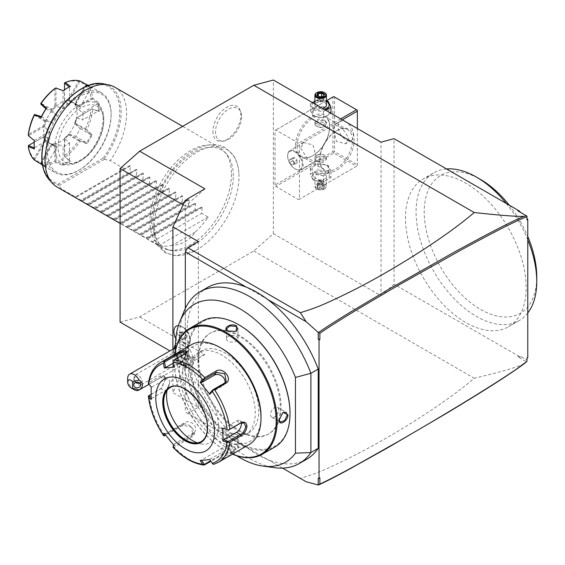 <?xml version="1.0" encoding="UTF-8"?>
<svg xmlns="http://www.w3.org/2000/svg" width="565" height="565" viewBox="0 0 565 565"><rect width="100%" height="100%" fill="white"/><g stroke="black" fill="none" stroke-linecap="round" stroke-linejoin="round"><path stroke-width="0.42" stroke-dasharray="2.83 2.12" d="M120.091 322.135L139.654 316.887L253.812 250.98L273.382 233.628L273.382 80.032M238.967 176.697A59.728 34.486 120 0 0 238.946 175.065A59.728 34.486 120 0 0 196.02 152.734A59.728 34.486 120 0 0 154.499 225.463A59.728 34.486 120 0 0 195.306 250.641A59.728 34.486 120 0 0 238.967 176.697M212.913 131.398A19.782 11.42 120 0 0 221.911 141.292A19.782 11.42 120 0 0 240.888 115.246A19.782 11.42 120 0 0 239.97 110.02A19.782 11.42 120 0 0 224.369 108.904A19.782 11.42 120 0 0 212.913 131.398M273.382 233.628L381.015 295.77L381.015 142.168M275.014 185.073L275.014 130.466L275.826 129.999L298.659 143.178L299.471 144.591L299.471 199.198L298.659 199.671L275.826 186.485L275.014 185.073L332.905 151.653L332.905 97.046L275.014 130.466M381.015 295.77L394.059 284.202L394.059 138.672M520.761 212.489L526.968 216.162M526.968 361.409L526.968 359.997L521.417 356.79L519.178 356.437L394.059 284.202M526.968 359.997L526.968 357.659L527.781 357.786M526.968 218.683L526.968 216.353M423.143 277.5A85.329 49.268 -120 0 0 508.479 326.768A85.329 49.268 -120 0 0 508.479 228.232A85.329 49.268 -120 0 0 423.143 178.964A85.329 49.268 -120 0 0 423.143 277.5M521.417 213.146L517.808 210.787M319.861 477.835L318.229 478.174M282.549 468.117L267.732 459.564A99.172 57.256 -120 0 0 306.654 459.26M267.732 299.507L246.411 287.19M207.489 287.493A99.172 57.256 -120 0 0 190.433 360.096A99.172 57.256 -120 0 0 246.411 447.254L185.32 411.984L187.764 413.396L198.364 407.273L172.911 392.583L185.32 365.852L186.259 366.388L186.951 364.905L204.89 354.552L139.654 316.887M267.732 459.564A99.172 57.256 60 0 1 246.411 447.254L267.732 459.564M184.225 310.905A99.172 57.256 -120 0 0 200.151 406.242A99.172 57.256 -120 0 0 274.752 467.7M175.56 349.897A91.177 52.644 -120 0 0 236.65 455.708M198.774 359.495A58.23 33.617 -120 0 0 224.192 418.093A58.23 33.617 -120 0 0 269.067 433.694A58.23 33.617 -120 0 0 281.123 407.04A58.23 33.617 -120 0 0 255.705 348.436A58.23 33.617 -120 0 0 210.837 332.834A58.23 33.617 -120 0 0 198.774 359.495M197.962 359.962A58.23 33.617 -120 0 0 223.38 418.566A58.23 33.617 -120 0 0 268.248 434.167A58.23 33.617 -120 0 0 280.311 407.506A58.23 33.617 -120 0 0 254.893 348.909A58.23 33.617 -120 0 0 210.018 333.308A58.23 33.617 -120 0 0 197.962 359.962M239.136 324.988A71.953 41.542 -120 0 0 188.251 354.361A71.953 41.542 -120 0 0 239.136 442.487A71.953 41.542 -120 0 0 290.014 413.114M202.319 321.104A72.645 41.944 -120 0 0 187.276 354.361A72.645 41.944 -120 0 0 218.987 427.472A72.645 41.944 -120 0 0 274.971 446.936M232.49 454.147A72.645 41.944 60 0 1 225.76 450.771A72.645 41.944 60 0 1 174.394 361.798A72.645 41.944 60 0 1 174.832 354.283M185.235 355.54C185.701 348.902 176.386 354.283 176.428 360.618L181.4 363.069L185.235 355.54L184.141 353.33L179.762 354.912L177.085 360.618L178.371 363.316L181.697 362.864L185.235 355.915M236.608 444.514L228.161 444.069L227.801 449.599C233.274 452.805 242.583 447.423 236.608 444.514L228.486 443.913L226.438 446.569L228.126 449.034L234.411 449.563L237.971 446.569L236.283 444.323M232.575 454.098A71.953 41.542 60 0 1 225.273 450.489A71.953 41.542 60 0 1 174.394 362.363A71.953 41.542 60 0 1 174.917 354.234M174.394 361.798L174.394 362.363M191.839 372.441A47.276 27.297 -120 0 0 212.482 420.014A47.276 27.297 -120 0 0 248.911 432.684A47.276 27.297 -120 0 0 258.706 411.038A47.276 27.297 -120 0 0 238.063 363.457A47.276 27.297 -120 0 0 201.634 350.794A47.276 27.297 -120 0 0 191.839 372.441M188.42 374.411A47.276 27.297 -120 0 0 209.057 421.991A47.276 27.297 -120 0 0 245.485 434.662A47.276 27.297 -120 0 0 255.281 413.015A47.276 27.297 -120 0 0 234.645 365.435A47.276 27.297 -120 0 0 198.209 352.772A47.276 27.297 -120 0 0 188.42 374.411M221.847 348.52A55.349 31.958 -120 0 0 182.707 371.12A55.349 31.958 -120 0 0 221.847 438.906A55.349 31.958 -120 0 0 260.988 416.313M191.387 344.728A57.658 33.286 -120 0 0 179.451 371.12A57.658 33.286 -120 0 0 204.615 429.146A57.658 33.286 -120 0 0 249.045 444.591M204.777 464.882A57.658 33.286 60 0 1 174.154 447.205L191.86 436.985C199.134 433.645 188.689 420.572 182.1 424.838L164.394 435.064A57.658 33.286 60 0 1 149.089 395.606L161.004 388.656L165.425 379.214C165.206 375.52 163.483 374.496 160.269 376.135L149.089 382.59A57.658 33.286 60 0 1 160.637 362.483M151.032 394.37L161.562 388.233L165.425 379.214L165.425 379.97L164.182 376.911L160.919 377.371L148.983 384.257L148.376 383.805L149.089 382.59M218.295 462.347A57.658 33.286 60 0 1 214.538 464.013L232.243 453.787L234.673 451.576L222.483 454.663L210.929 461.33M163.843 435.834L164.394 435.064M149.089 395.606L148.376 395.959M187.149 352.129L185.016 354.375L172.961 360.986M223.571 428.496L236.523 421.017A6.921 3.997 -60 0 1 239.984 420.678A6.921 3.997 -60 0 1 241.326 422.818M209.785 459.627L213.012 464.218M212.821 463.667L233.613 451.209L222.801 453.773L210.583 460.821M174.154 447.205L172.961 447.169M173.088 446.378L191.542 435.721L192.94 434.464L191.189 427.013L183.067 425.184L165.679 435.22M164.253 433.341L165.517 433.687L184.995 422.436A6.921 5.459 35.1 0 1 193.308 424.011A6.921 5.459 35.1 0 1 194.89 431.688A6.921 5.459 35.1 0 1 193.47 432.981L191.542 435.721L191.86 436.985M165.157 434.541L165.517 433.687M151.145 399.547L151.816 398.374L151.081 397.64M151.816 398.374L164.768 390.888A6.921 3.997 120 0 0 169.288 384.793A6.921 3.997 120 0 0 168.229 379.249A6.921 3.997 120 0 0 164.768 379.595L151.816 387.074L148.983 384.257M151.145 386.679L151.816 387.074M201.204 441.583A31.131 17.974 -120 0 0 201.281 441.54A31.131 17.974 -120 0 0 207.729 427.288A31.131 17.974 -120 0 0 194.141 395.952A31.131 17.974 -120 0 0 170.15 387.611A31.131 17.974 -120 0 0 170.072 387.661M167.021 390.351A36.669 21.173 60 0 1 168.271 385.994A36.669 21.173 60 0 1 197.199 383.939A36.669 21.173 60 0 1 218.422 425.636A36.669 21.173 60 0 1 201.747 443.977A36.669 21.173 60 0 1 197.347 442.875M209.869 459.289L229.348 448.045A6.921 1.462 -21.2 0 0 231.558 445.919A6.921 1.462 -21.2 0 0 227.554 446.075A6.921 1.462 -21.2 0 0 220.873 448.801L201.394 460.044L201.62 460.383M200.13 460.489L201.394 460.044M173.907 445.347L173.992 444.224L173.646 445.043M173.992 444.224L193.47 432.981M173.243 363.118L178.469 360.103A6.921 1.462 158.8 0 1 185.158 357.377A6.921 1.462 158.8 0 1 189.162 357.221A6.921 1.462 158.8 0 1 186.944 359.34L173.992 366.826L173.088 361.268M224.934 382.851A6.921 5.459 -144.9 0 1 224.249 384.412A6.921 5.459 -144.9 0 1 222.822 385.704L209.869 393.184M279.174 419.739L282.853 412.514M271.723 417.21A5.763 3.326 120 0 1 270.529 414.569A5.763 3.326 -60 0 1 273.043 408.77A5.763 3.326 -60 0 1 277.486 407.224A5.763 3.326 -60 0 1 278.679 409.865A5.763 3.326 120 0 1 276.165 415.663A5.763 3.326 120 0 1 271.723 417.21L280.268 422.147M237.971 436.696A5.763 3.326 180 0 0 236.283 434.344A5.763 3.326 0 0 0 229.997 433.623A5.763 3.326 0 0 0 226.438 436.696A5.763 3.326 0 0 0 228.126 439.047A5.763 3.326 180 0 0 234.411 439.775A5.763 3.326 180 0 0 237.971 436.696L237.971 446.569M192.686 358.267A5.763 3.326 120 0 1 193.88 360.901A5.763 3.326 -60 0 1 191.365 366.706A5.763 3.326 -60 0 1 186.923 368.253A5.763 3.326 -60 0 1 185.73 365.611A5.763 3.326 120 0 1 188.244 359.806A5.763 3.326 120 0 1 192.686 358.267L184.141 353.33M236.078 331.486L227.978 331.062M226.438 338.781A5.763 3.326 180 0 0 228.126 341.133A5.763 3.326 0 0 0 234.411 341.853A5.763 3.326 0 0 0 237.971 338.781A5.763 3.326 0 0 0 236.283 336.422A5.763 3.326 180 0 0 229.997 335.702A5.763 3.326 180 0 0 226.438 338.781L226.438 328.908M524.052 363.825C518.183 366.417 509.439 369.948 474.24 378.246C462.276 388.55 446.068 400.437 425.629 413.898C405.126 427.281 384.836 439.33 364.757 450.044C322.029 472.213 314.281 473.851 300.375 478.407L306.117 481.726M300.375 478.407L187.764 413.396M521.417 356.79L517.808 356.805L526.509 361.826M519.178 356.437L517.808 356.805M253.812 250.98L474.24 378.246M186.259 366.388L185.32 364.905L185.32 359.792L169.924 350.9M186.951 364.905L185.32 364.905L185.32 365.852M204.89 188.837L185.32 206.197L185.32 200.137M172.911 349.177L172.911 392.583M183.102 204.911L185.32 206.197L185.32 359.792L204.89 354.552M186.259 200.681L185.32 201.084L185.864 200.455M198.364 241.566L198.364 407.273M185.32 308.426L185.32 411.984M183.689 342.708A9.245 5.339 -120 0 0 190.228 338.929A9.245 5.339 -120 0 0 183.689 327.601L183.689 327.601A9.245 5.339 -120 0 0 177.149 331.38A9.245 5.339 -120 0 0 183.689 342.708M183.689 364.022A12.755 7.366 -120 0 0 187.884 365.251A12.755 7.366 -120 0 0 192.446 356.169A12.755 7.366 -120 0 0 183.689 343.195A12.755 7.366 -120 0 0 175.701 344.156A12.755 7.366 -120 0 0 183.689 364.022M178.399 325.56A11.533 6.66 60 0 1 182.071 326.669L183.689 327.601L182.071 326.669A11.533 6.66 -120 0 1 190.228 340.794A11.533 6.66 -120 0 1 187.841 346.07L187.82 346.084A11.533 6.66 -120 0 0 188.668 334.402A11.533 6.66 -120 0 0 178.399 325.567M187.82 346.084A11.533 6.66 -120 0 1 183.66 346.253L183.703 346.253A11.533 6.66 -120 0 0 187.841 346.07M183.703 346.253L182.883 344.092L180.447 344.375A11.533 6.66 60 0 1 174.267 334.296A11.533 6.66 60 0 1 176.301 326.104M180.447 344.375L180.454 344.403A11.533 6.66 -120 0 1 175.821 338.555M183.66 346.253A11.519 6.653 -120 0 0 182.057 345.144A11.519 6.653 -120 0 0 180.454 344.403M173.935 348.584A13.835 13.835 0 0 0 173.716 352.843A9.224 5.325 60 0 0 179.366 362.624A9.224 5.325 60 0 0 180.186 363.161A9.224 5.325 -120 0 0 184.797 363.62A9.224 5.325 -120 0 0 186.21 356.225A9.224 5.325 -120 0 0 180.186 348.096A9.224 5.325 60 0 0 175.574 347.637L175.489 347.687M173.716 352.843A9.224 5.325 60 0 1 175.574 347.637M134.209 389.709A9.224 5.325 60 0 1 127.683 378.409M135.438 381.446A3.461 2.825 0 0 1 133.728 379.009A3.461 2.825 0 0 1 135.438 376.573C134.279 377.554 134.279 379.179 135.438 381.446L136.109 382.314M140.007 383.36L140.65 381.975L137.246 377.597L135.438 376.573M140.65 384.998L140.65 381.975M133.728 384.998L133.728 379.009M138.192 375.167A5.763 3.326 -120 0 0 135.31 374.885A5.763 3.326 -120 0 0 134.421 379.503A5.763 3.326 -120 0 0 138.192 384.581A5.763 3.326 -120 0 0 141.073 384.871A5.763 3.326 -120 0 0 141.956 380.252A5.763 3.326 -120 0 0 138.192 375.167M183.689 358.316A5.763 3.326 -120 0 0 186.57 358.598A5.763 3.326 -120 0 0 187.453 353.98A5.763 3.326 -120 0 0 183.689 348.902A5.763 3.326 -120 0 0 180.807 348.612A5.763 3.326 -120 0 0 179.924 353.238A5.763 3.326 -120 0 0 183.689 358.316M182.057 332.319L179.225 332.573L179.225 336.352L182.057 339.869L184.889 339.614L184.889 335.843L182.057 332.319L179.882 332.792L179.882 336.133L182.382 339.247L184.889 339.021L184.889 335.681L182.057 332.319L183.689 331.817L181.181 332.036L179.882 332.792L179.225 332.573L179.882 332.792M184.889 335.843L186.189 334.932L183.689 331.817M184.889 339.614L184.889 339.021L184.889 339.614M182.057 339.869L183.689 338.491L186.189 338.266L186.189 334.932M179.225 336.352L181.181 335.377L183.689 338.491M181.181 332.036L181.181 335.377M186.189 338.266L184.889 339.021M526.968 358.259L526.968 357.659M527.781 239.85A85.329 49.268 -120 0 0 519.08 222.109A85.329 49.268 -120 0 0 506.304 203.478M527.781 312.954A85.329 49.268 60 0 1 519.08 320.645A85.329 49.268 60 0 1 433.743 271.377A85.329 49.268 -120 0 1 433.743 172.848L423.143 178.964M446.52 168.963A85.329 49.268 -120 0 0 433.743 172.848M536.75 280.402L536.75 276.871A79.566 45.935 60 0 1 480.49 309.359A79.566 45.935 60 0 1 424.23 211.91A79.566 45.935 60 0 1 480.49 179.423M509.277 205.194A79.566 45.935 60 0 1 520.273 221.423A79.566 45.935 -120 0 1 527.781 236.502M295.396 146.003A24.217 13.984 120 0 0 312.523 155.891A24.217 13.984 120 0 0 329.642 126.228A24.217 13.984 120 0 0 312.516 116.348A24.217 13.984 120 0 0 295.396 146.003M298.659 199.671L356.55 166.244L333.717 153.066L275.826 186.485M333.717 153.066L333.717 152.126L334.537 151.653L334.537 97.046L333.717 96.573L332.905 97.046M332.905 151.653L333.717 152.126M326.74 165.566A8.574 4.951 180 0 1 326.74 172.572A8.574 4.951 180 0 1 314.606 172.572A8.574 4.951 180 0 1 314.606 165.566A8.574 4.951 180 0 1 326.74 165.566M356.55 166.244L299.471 199.198M342.341 119.844L299.471 144.591M357.363 128.516L357.363 165.778L357.363 164.832L334.537 151.653M319.861 160.128A24.217 13.984 -60 0 1 336.98 130.466A24.217 13.984 -60 0 1 354.107 140.353A24.217 13.984 -60 0 1 336.98 170.008A24.217 13.984 -60 0 1 319.861 160.128L319.861 159.182A23.059 13.313 -60 0 1 336.168 130.939A23.059 13.313 -60 0 1 347.694 129.795A23.059 13.313 -60 0 1 352.475 140.353A23.059 13.313 -60 0 1 342.404 163.56A23.059 13.313 -60 0 1 324.635 169.74A23.059 13.313 -60 0 1 319.861 159.182M340.709 118.904L298.659 143.178M326.436 100.775L275.826 129.999M326.74 109.08A8.574 4.951 180 0 1 326.74 116.079A8.574 4.951 180 0 1 314.606 116.079A8.574 4.951 180 0 1 314.606 109.08A8.574 4.951 180 0 1 326.74 109.08M334.537 97.046L357.363 110.224L357.363 164.832M353.697 135.409A10.954 6.328 -120 0 0 348.916 124.385A10.954 6.328 -120 0 0 340.469 121.454A10.954 6.328 -120 0 0 338.202 126.468A10.954 6.328 -120 0 0 342.983 137.493A10.954 6.328 -120 0 0 351.43 140.424A10.954 6.328 -120 0 0 353.697 135.409M333.315 129.293L334.635 124.823L342.242 128.064L348.803 138.234L345.589 143.8L336.521 141.391L333.315 129.293M300.693 148.122L307.261 158.292L314.867 161.534L316.188 157.063L312.975 144.965L303.913 142.557L300.693 148.122M297.028 146.003A23.059 13.313 120 0 0 301.802 156.562A23.059 13.313 120 0 0 313.335 155.417A23.059 13.313 120 0 0 329.642 127.174L329.642 127.174A23.059 13.313 120 0 0 324.868 116.616A23.059 13.313 120 0 0 307.092 122.796A23.059 13.313 120 0 0 297.028 146.003M316.598 161.413L322.898 162.642L326.436 159.358L324.748 156.703L318.448 156.498L314.91 159.358L316.598 161.413M324.748 120.239L326.436 122.287L322.898 125.147L316.598 124.943L314.91 122.287L318.448 119.01L324.748 120.239M329.642 126.228L329.642 127.174M314.867 161.534L300.877 169.613A10.954 6.328 60 0 0 303.144 164.599A10.954 6.328 -120 0 0 298.362 153.574A10.954 6.328 -120 0 0 289.916 150.636A10.954 6.328 -120 0 0 287.649 155.65L287.649 156.159A10.332 5.968 60 0 1 289.788 151.434A10.332 5.968 60 0 1 297.656 154.104A10.332 5.968 60 0 1 302.261 164.359A10.332 5.968 60 0 1 302.261 164.599A10.332 5.968 60 0 1 300.121 169.331A10.332 5.968 60 0 1 294.958 168.815A10.332 5.968 60 0 1 287.656 156.399A10.332 5.968 60 0 1 287.649 156.159M300.877 169.613A10.954 6.328 60 0 1 295.396 169.069A10.954 6.328 60 0 1 287.649 155.65M287.684 156.378A10.332 5.968 60 0 1 289.824 151.413A10.332 5.968 60 0 1 297.691 154.083A10.332 5.968 60 0 1 302.289 164.337A10.332 5.968 -120 0 1 300.156 169.309A10.332 5.968 -120 0 1 292.289 166.64A10.332 5.968 -120 0 1 287.684 156.378M296.992 160.093L297.056 162.847L295.057 163.116L292.981 160.63L292.917 157.875L294.923 157.607L296.992 160.093L293.729 161.978L293.8 164.733L291.794 165.001L289.725 162.508L289.654 159.754L291.66 159.485L293.729 161.978M297.056 162.847L293.8 164.733M294.923 157.607L291.66 159.485M292.917 157.875L289.654 159.754M292.981 160.63L289.725 162.508M295.057 163.116L291.794 165.001M324.748 121.524A5.763 3.326 180 0 1 326.436 123.876A5.763 3.326 180 0 1 324.748 126.228A5.763 3.326 180 0 1 316.598 126.228L316.598 126.228A5.763 3.326 180 0 1 314.91 123.876A5.763 3.326 180 0 1 318.469 120.804A5.763 3.326 180 0 1 324.748 121.524M317.41 126.701L316.598 126.228L317.41 126.701A4.612 2.663 180 0 1 317.41 122.937A4.612 2.663 180 0 1 323.936 122.937A4.612 2.663 180 0 1 323.936 126.701A4.612 2.663 180 0 1 317.41 126.701M316.598 160.128A5.763 3.326 0 0 0 322.876 160.848A5.763 3.326 0 0 0 326.436 157.769A5.763 3.326 0 0 0 324.748 155.417L324.748 155.417A5.763 3.326 0 0 0 316.598 155.417A5.763 3.326 0 0 0 314.91 157.769A5.763 3.326 0 0 0 316.598 160.128M323.936 154.944L324.748 155.417L323.936 154.944A4.612 2.663 0 0 0 317.41 154.944A4.612 2.663 0 0 0 317.41 158.716A4.612 2.663 0 0 0 323.936 158.716A4.612 2.663 0 0 0 323.936 154.944L323.936 154.944M328.209 107.548L330.963 113.487L323.427 117.831L313.137 116.242L310.383 110.302L317.918 105.952L328.209 107.548L328.209 101.382M314.91 101.079L317.918 99.793L326.436 100.853M317.918 99.793L317.918 105.952M325.489 110.111L323.427 111.672L313.137 110.076L310.383 104.137L312.445 102.583M324.423 109.497A8.574 4.951 180 0 1 314.606 108.551A8.574 4.951 180 0 1 312.961 102.879M314.91 101.382A8.574 4.951 180 0 1 326.436 101.382M326.436 105.048A5.763 3.326 0 0 0 324.748 102.696A5.763 3.326 0 0 0 318.469 101.968A5.763 3.326 0 0 0 314.91 105.048A5.763 3.326 0 0 0 316.598 107.399A5.763 3.326 0 0 0 322.255 108.247M323.427 111.672L323.427 117.831M313.137 110.076L313.137 116.242M310.383 104.137L310.383 110.302M316.81 92.688A5.763 3.326 180 0 1 324.748 92.808M319.613 96.968L323.081 96.566L323.936 94.645M319.79 101.672L317.382 100.28L317.382 95.683L319.79 97.074L319.79 101.672L323.081 101.163L319.79 101.672L320.673 100.789L323.081 101.163L323.081 96.566L323.568 96.361M321.556 96.551L321.556 97.872L323.964 99.263L320.673 100.789L321.556 97.872L318.264 98.381L317.382 100.28L320.673 100.789L318.264 98.381L318.264 95.993M323.081 101.163L323.964 99.263L323.964 94.659M323.427 175.694L313.137 174.105L310.383 168.165L317.918 163.815L328.209 165.404L330.963 171.343L323.427 175.694L323.427 181.859L313.137 180.263L310.383 174.324L317.918 169.98L328.209 171.569L330.963 177.509L323.427 181.859M313.137 174.105L313.137 180.263M310.383 168.165L310.383 174.324M330.963 171.343L330.963 177.509M328.209 165.404L328.209 171.569M317.918 163.815L317.918 169.98M314.606 180.101A8.574 4.951 180 0 1 314.606 173.102A8.574 4.951 180 0 1 326.74 173.102A8.574 4.951 180 0 1 326.74 180.101A8.574 4.951 180 0 1 314.606 180.101M324.748 174.246A5.763 3.326 180 0 1 326.436 176.605A5.763 3.326 180 0 1 322.876 179.677A5.763 3.326 180 0 1 316.598 178.957A5.763 3.326 180 0 1 314.91 176.605A5.763 3.326 180 0 1 318.469 173.526A5.763 3.326 180 0 1 324.748 174.246M324.748 184.134A5.763 3.326 180 0 1 326.436 186.485A5.763 3.326 180 0 1 324.748 188.844A5.763 3.326 180 0 1 316.598 188.844L316.598 188.844A5.763 3.326 0 0 1 314.91 186.485A5.763 3.326 0 0 1 318.469 183.413A5.763 3.326 0 0 1 324.748 184.134M324.345 189.077A5.191 2.995 180 0 0 324.345 184.84A5.191 2.995 0 0 0 317 184.84A5.191 2.995 0 0 0 317 189.077L316.598 188.844L317 189.077A5.191 2.995 180 0 0 324.345 189.077L324.748 188.844M323.568 188.632L319.613 189.24L316.725 187.573L317.777 185.292L321.732 184.677L324.621 186.351L323.964 185.97L323.081 187.87L319.79 188.378L317.382 186.987L318.264 185.087L321.556 184.578L324.621 186.351L323.568 188.632L323.081 187.87L323.081 183.265L323.964 181.365L323.964 185.97M321.732 184.677L321.436 179.974L318.264 180.482L318.264 185.087L317.777 185.292M316.725 187.573L318.236 185.235M319.613 189.24L319.79 183.773L320.673 180.857L323.081 183.265L319.79 183.773L317.382 182.382L320.673 180.857L323.964 181.365L321.556 179.974L320.673 180.857L318.264 180.482L317.382 182.382L317.382 186.987M321.556 179.974L318.264 180.482M233.296 175.892A56.712 32.742 120 0 0 226.41 153.92A56.712 32.742 120 0 0 181.45 161.555A56.712 32.742 120 0 0 153.101 222.193A56.712 32.742 120 0 0 170.729 250.366A56.712 32.742 120 0 0 212.002 229.086A56.712 32.742 120 0 0 233.296 175.892M231.466 174.062A57.658 33.286 -60 0 1 209.813 228.14A57.658 33.286 -60 0 1 167.854 249.779A57.658 33.286 -60 0 1 161.873 247.527A57.658 33.286 -60 0 1 149.93 221.134A57.658 33.286 -60 0 1 175.101 163.116A57.658 33.286 -60 0 1 219.531 147.663A57.658 33.286 -60 0 1 224.467 151.724A57.658 33.286 -60 0 1 231.466 174.062M114.667 87.123A57.658 33.286 -60 0 1 126.609 113.523A57.658 33.286 -60 0 1 110.302 160.594L104.356 159.323L103.24 158.087L58.661 183.823L58.753 185.165L61.38 188.844A57.658 33.286 -60 0 1 57.016 186.994M104.356 159.323L59.17 185.412M80.95 107.873A32.29 18.638 120 0 0 59.855 136.32A32.29 18.638 120 0 0 64.806 162.197A32.29 18.638 120 0 0 80.95 160.594A32.29 18.638 120 0 0 102.039 132.146A32.29 18.638 120 0 0 97.095 106.269A32.29 18.638 120 0 0 80.95 107.873M47.517 151.653A44.974 25.962 -60 0 1 79.319 96.573A44.974 25.962 -60 0 1 111.121 114.935A44.974 25.962 -60 0 1 79.319 170.008A44.974 25.962 -60 0 1 47.517 151.653M111.121 113.989A46.125 26.633 -60 0 1 78.507 170.482A46.125 26.633 -60 0 1 55.441 172.77A46.125 26.633 -60 0 1 45.885 151.653A46.125 26.633 -60 0 1 66.02 105.231A46.125 26.633 -60 0 1 101.566 92.879A46.125 26.633 -60 0 1 111.121 113.989L111.121 114.935M92.83 98.338L91.989 98.741L91.184 98.275L76.247 106.898A24.302 14.033 120 0 0 75.802 105.641A24.302 14.033 120 0 0 74.827 103.762L85.386 85.47L86.749 84.891A46.125 26.633 120 0 1 92.83 98.338L99.172 103.113A46.125 26.633 -60 0 1 99.376 107.209A46.125 26.633 -60 0 1 99.172 111.552L92.83 109.335A46.125 26.633 120 0 1 86.749 129.802L85.711 130.035L74.813 123.742L80.131 128.552A23.638 13.645 -60 0 1 75.618 136.363L69.043 134.209A23.638 13.645 -60 0 1 64.763 138.729L69.46 142.867A23.638 13.645 -60 0 1 66.275 145.064A23.638 13.645 -60 0 1 63.082 146.547L56.373 143.574A23.638 13.645 -60 0 1 54.6 143.941A23.638 13.645 -60 0 1 52.093 143.997L56.924 147.161A23.638 13.645 -60 0 1 54.452 146.229A23.638 13.645 -60 0 1 52.418 144.555L46.16 140.572A23.638 13.645 -60 0 1 44.388 136.652L49.861 138.912A23.638 13.645 -60 0 1 49.861 131.553L44.388 126.963A23.638 13.645 -60 0 1 46.16 120.995L52.418 122.965A23.638 13.645 -60 0 1 56.924 115.154L52.093 110.719A23.638 13.645 -60 0 1 56.373 106.206L63.082 108.657A23.638 13.645 -60 0 1 66.275 106.46A23.638 13.645 -60 0 1 69.46 104.97L64.763 101.361A23.638 13.645 -60 0 1 69.043 100.937L75.618 104.363A23.638 13.645 -60 0 1 78.09 105.288A23.638 13.645 -60 0 1 80.131 106.969L74.975 104.363A23.638 13.645 -60 0 1 76.183 106.559A23.638 13.645 -60 0 1 76.748 108.282L82.681 112.605A23.638 13.645 -60 0 1 82.681 119.971L76.748 117.965A23.638 13.645 -60 0 1 74.975 123.933M86.749 84.891L92.264 87.843A46.125 26.633 -60 0 0 89.821 86.099L101.566 92.879M88.514 85.421A46.125 26.633 -60 0 1 89.821 86.099M34.31 140.473L49.861 131.553M44.388 126.963L43.865 126.807L28.455 135.706L34.359 140.501M34.352 148.976L34.31 147.959A45.433 26.23 -60 0 1 34.147 144.308M42.46 165.192A46.125 26.633 -60 0 0 43.703 165.99A46.125 26.633 -60 0 0 46.429 167.226L41.118 163.928A46.125 26.633 120 0 0 55.801 162.473L63.103 165.58A46.125 26.633 -60 0 0 70.413 161.357L65.328 156.971A46.125 26.633 120 0 0 80.011 141.469L87.095 143.75A46.125 26.633 -60 0 0 92.264 134.802L86.749 129.802M69.46 142.867L69.516 160.799A45.433 26.23 -60 0 1 63.033 164.542L63.082 146.547M70.413 161.357L69.516 160.799M65.328 156.971L64.488 156.505L64.763 138.729M69.46 160.771L64.488 156.505M60.398 141.674A23.638 13.645 -60 0 1 48.583 142.846A23.638 13.645 -60 0 1 44.96 123.897A23.638 13.645 -60 0 1 60.398 103.07A23.638 13.645 120 0 1 72.221 101.898A23.638 13.645 120 0 1 75.844 120.839A23.638 13.645 120 0 1 60.398 141.674M52.093 143.997L51.5 144.167A24.302 14.033 120 0 0 53.619 144.075A24.302 14.033 120 0 0 54.918 143.828L54.918 161.074A44.974 25.962 -60 0 1 40.941 162.459L51.5 144.167M56.373 143.574L54.918 143.828M56.924 147.161L45.963 166.152L40.772 162.925L51.669 144.054M45.963 166.152L45.963 166.23A45.433 26.23 -60 0 1 41.379 163.582L52.418 144.555M46.16 140.572L45.652 140.579L34.755 159.45L41.45 163.546M44.388 136.652L43.258 137.09A24.302 14.033 120 0 0 44.67 140.226L34.112 158.518A44.974 25.962 -60 0 1 28.321 145.714L43.258 137.09M45.652 140.579L44.67 140.226M49.861 138.912L34.253 147.825M34.197 142.218L43.865 136.631M46.16 120.995L44.67 121.171A24.302 14.033 120 0 0 43.258 125.939L28.321 134.569M43.865 126.807L43.258 125.939M52.418 122.965L41.407 116.623M34.755 114.511L45.652 120.804M45.963 108.741L56.924 115.154M40.772 104.087L52.093 110.719M56.373 106.206L54.918 105.733A24.302 14.033 120 0 0 51.5 109.349L40.941 103.247M51.669 110.38L51.5 109.349M63.082 108.657L63.082 90.746L55.977 88.034L55.977 105.832M66.275 88.663A45.433 26.23 -60 0 1 69.516 86.982L69.46 104.97M69.043 100.937L67.998 99.821A24.302 14.033 120 0 0 64.579 100.16L64.579 82.914A44.974 25.962 -60 0 1 78.563 81.529L67.998 99.821M64.763 101.361L64.579 100.16M75.618 104.363L86.586 85.371L79.693 81.621L68.796 100.492M86.586 85.371L86.579 85.294A45.433 26.23 -60 0 1 91.163 87.935L80.131 106.969M91.092 87.971L85.711 85.089L74.975 104.363M76.748 108.282L76.247 106.898M82.681 112.605L98.19 103.649L92.003 99.016L76.593 107.915M98.19 103.649L98.232 103.564A45.433 26.23 -60 0 1 98.232 111.051L82.681 119.971M98.19 111.015L92.003 108.84L76.748 117.965M85.753 129.844L85.386 128.912L74.827 122.817L74.813 123.742M74.827 122.817A24.302 14.033 120 0 0 76.247 118.043L91.184 109.419A44.974 25.962 -60 0 1 85.386 128.912M80.131 128.552L91.092 134.887L85.711 130.035M91.092 134.887L91.163 134.837A45.433 26.23 -60 0 1 86.579 142.775L75.618 136.363M69.043 134.209L79.693 140.452L86.586 142.698M64.509 156.477L64.488 138.715M64.579 138.256A24.302 14.033 120 0 0 67.998 134.639L78.563 140.742A44.974 25.962 -60 0 1 64.579 155.502M68.796 134.159L67.998 134.639M78.563 140.742L79.552 140.593L80.011 141.469M86.579 142.775L87.095 143.75M92.264 134.802L91.163 134.837M91.184 109.419L91.989 108.876L92.83 109.335M98.232 111.051L99.172 111.552M99.172 103.113L98.232 103.564M85.386 85.47A44.974 25.962 -60 0 1 91.184 98.275M91.163 87.935L92.264 87.843M87.095 84.856L86.579 85.294M80.011 81L79.693 81.621M79.552 81.388L78.563 81.529M69.516 86.982L70.413 86.509M34.112 115.076L44.67 121.171M54.918 88.486L54.918 105.733M64.488 100.923L64.488 89.75M34.112 158.518L34.38 160.036M41.379 163.582L41.259 164.246M46.429 167.226L45.963 166.23M41.118 163.928L40.772 162.925M40.687 163.031L40.941 162.459M54.918 161.074L55.73 161.541L55.801 162.473M63.033 164.542L63.103 165.58M55.977 143.623L55.977 161.421L63.082 164.457M195.102 232.151L172.276 245.33C182.064 244.716 189.671 240.323 195.102 232.151A57.658 33.286 -60 0 0 208.153 217.087L201.627 213.323L202.143 207.419L201.451 207.016L196.083 210.116L195.109 209.559L195.617 203.654L194.925 203.252L189.558 206.352L188.583 205.794L189.091 199.89L188.406 199.487L183.032 202.588L182.057 202.023L182.573 196.119L181.881 195.723L176.513 198.823L175.538 198.259L176.047 192.354L175.355 191.952L169.987 195.052L169.013 194.494L169.528 188.59L168.836 188.187L163.462 191.288L162.487 190.73L163.003 184.826L162.31 184.423L156.943 187.524L155.968 186.959L156.477 181.054L155.785 180.659L150.417 183.759L149.442 183.194L149.958 177.29L149.266 176.887L143.898 179.988L142.924 179.43L143.432 173.526L142.74 173.123L137.373 176.224L136.398 175.666L136.907 169.761L136.221 169.359L130.847 172.459L129.872 171.894L130.388 165.99L129.696 165.594L75.399 196.938L61.38 188.844M124.328 168.695L110.302 160.594M75.399 196.938L74.891 197.234L80.95 200.144L129.872 171.894M172.276 245.33A57.658 33.286 -60 0 1 159.224 245.33L146.646 238.663L201.451 207.016L146.646 238.663L147.154 238.366L146.18 237.801L140.12 234.892L194.925 203.252L140.12 234.892L140.636 234.602L139.661 234.037L133.601 231.127L188.406 199.487L133.601 231.127L134.11 230.831L127.076 227.363L181.881 195.723L127.076 227.363L127.584 227.066L126.617 226.501L120.55 223.599L175.355 191.952L120.55 223.599L121.065 223.302L120.091 222.737L114.031 219.827L168.836 188.187L114.031 219.827L114.54 219.538L113.565 218.973L107.505 216.063L162.31 184.423L107.505 216.063L108.021 215.766L100.98 212.299L155.785 180.659L100.98 212.299L101.495 212.002L100.521 211.437L94.461 208.534L149.266 176.887L94.461 208.534L94.969 208.238L93.995 207.673L87.935 204.763L142.74 173.123L87.935 204.763L88.451 204.474L87.476 203.909L81.416 200.999L136.221 169.359L81.416 200.999L81.925 200.702L80.95 200.144M129.696 165.594L74.891 197.234L129.696 165.594M81.925 200.702L130.847 172.459M87.476 203.909L136.398 175.666M88.451 204.474L137.373 176.224M93.995 207.673L142.924 179.43M94.969 208.238L143.898 179.988M100.521 211.437L149.442 183.194M101.495 212.002L150.417 183.759M107.046 215.209L155.968 186.959M108.021 215.766L156.943 187.524M113.565 218.973L162.487 190.73M114.54 219.538L163.462 191.288M120.091 222.737L169.013 194.494M121.065 223.302L169.987 195.052M126.617 226.501L175.538 198.259M127.584 227.066L176.513 198.823M133.135 230.273L182.057 202.023M134.11 230.831L183.032 202.588M139.661 234.037L188.583 205.794M140.636 234.602L189.558 206.352M146.18 237.801L195.109 209.559M147.154 238.366L196.083 210.116M152.705 241.566L201.627 213.323M208.153 217.087L159.224 245.33M241.58 116.736A18.447 10.65 -60 0 1 223.881 141.024A18.447 10.65 -60 0 1 215.491 131.8A18.447 10.65 -60 0 1 226.17 110.818A18.447 10.65 -60 0 1 240.718 111.856A18.447 10.65 -60 0 1 241.58 116.736M176.428 360.618L177.085 360.618M160.269 389.151L160.919 388.664L164.768 390.888M160.269 376.135L160.919 377.371L164.768 379.595M185.341 353.485L185.016 354.375L186.944 359.34M236.523 421.017L240.379 423.249M232.243 453.787L231.276 453.01L229.348 448.045M222.483 454.663L222.801 453.773L220.873 448.801M182.1 424.838L183.067 425.184L184.995 422.436M201.281 441.54L201.133 441.625A31.131 17.974 -120 0 0 207.581 427.373A31.131 17.974 -120 0 0 193.986 396.044A31.131 17.974 -120 0 0 169.994 387.703L170.15 387.611M178.469 360.103L177.636 357.935M224.75 382.964L222.822 385.704M279.166 419.936L279.166 419.562M227.801 449.599L228.126 449.034M519.08 222.109L520.273 221.423M104.348 158.836A56.034 32.353 120 0 0 103.755 83.874M48.738 179.162A56.034 32.353 120 0 0 58.753 185.165M103.24 158.087A54.918 31.704 120 0 0 109.956 87.674A54.918 31.704 120 0 0 51.945 121.164A54.918 31.704 120 0 0 58.661 183.823M79.319 105.048A34.592 19.973 120 0 0 54.854 147.416A34.592 19.973 120 0 0 79.319 161.541A34.592 19.973 120 0 0 103.783 119.173A34.592 19.973 120 0 0 79.319 105.048M130.388 165.99L75.583 197.63M136.907 169.761L82.109 201.401M143.432 173.526L88.627 205.166M149.958 177.29L95.153 208.93M156.477 181.054L101.672 212.694M163.003 184.826L108.198 216.466M169.528 188.59L114.723 220.23M176.047 192.354L121.242 223.994M182.573 196.119L127.768 227.759M189.091 199.89L134.293 231.53M195.617 203.654L140.812 235.294M202.143 207.419L147.338 239.059M269.067 433.694L268.248 434.167M225.273 450.489L225.76 450.771M248.911 432.684L245.485 434.662M201.634 350.794L198.209 352.772M161.004 388.656L161.562 388.233M165.425 379.214L165.425 379.963M187.587 351.536L187.008 352.638M239.984 420.678L244.031 423.016M234.673 451.576L233.479 451.096M164.182 376.911L168.229 379.249M193.569 442.861L201.747 443.977M165.15 393.636L168.271 385.994M231.558 445.919L233.613 451.209M192.94 434.464L194.89 431.688M189.162 357.221L187.107 351.931M224.249 384.412L226.198 381.636M277.486 407.224L286.031 412.16M226.438 436.696L226.438 446.569M186.923 368.253L178.371 363.316M237.971 338.781L237.971 328.908M210.837 332.834L210.018 333.308M190.228 338.929L190.228 340.794M179.366 362.624A13.835 13.835 0 0 0 187.884 365.251M175.701 344.156A13.835 13.835 0 0 0 175.489 344.509M184.797 363.62L148.828 384.384M186.57 358.598L141.073 384.871M180.807 348.612L135.31 374.885M182.121 332.545L184.755 335.822L184.755 339.275M179.748 332.834L182.269 332.608M519.08 320.645L508.479 326.768M340.469 121.454L334.635 124.823M351.43 140.424L345.589 143.8M324.635 169.74L301.802 156.562M336.168 130.939L336.98 130.466M347.694 129.795L324.868 116.616M313.335 155.417L312.523 155.891M303.913 142.557L289.916 150.636M294.958 168.815L295.396 169.069M326.436 123.876L326.436 122.287M314.91 123.876L314.91 122.287M323.936 126.701L324.748 126.228M326.436 157.769L326.436 159.358M314.91 157.769L314.91 159.358M317.41 154.944L316.598 155.417M314.91 105.048L314.91 104.002M326.436 176.605L326.436 186.485M314.91 176.605L314.91 186.485M324.162 186.281L321.605 184.804M321.626 184.812L318.067 185.362M195.306 250.641L175.786 255.754L165.093 252.753L156.83 244.744L151.533 223.719C150.982 197.001 172.148 161.336 195.568 149.605C207.277 143.687 217.285 143.079 225.576 147.79L233.543 155.495C236.912 160.82 238.713 167.339 238.946 175.065M170.729 250.366L167.854 249.779M226.41 153.92L224.467 151.724M219.531 147.663L182.636 126.369M64.806 162.197C68.591 164.415 73.591 163.843 79.799 160.481C99.814 150.516 110.514 111.305 97.095 106.269M43.703 165.99L55.441 172.77M54.452 146.229L48.583 142.846M54.6 143.941L53.619 144.075M78.09 105.288L72.221 101.898M76.183 106.559L75.802 105.641M79.319 170.008L78.507 170.482M161.873 247.527L120.091 223.408M223.881 141.024L221.911 141.292M240.718 111.856L239.97 110.02"/><path stroke-width="0.85" d="M169.924 350.9L120.091 322.135L120.091 168.532L139.654 151.18L253.812 85.273L273.382 80.032L381.015 142.168L394.059 138.672L519.178 210.915L520.761 212.489M527.781 219.495L526.968 219.969L526.968 218.683L527.781 219.495L527.781 357.786L526.968 358.259L526.968 361.381L516.798 368.91C505.774 376.474 490.116 386.495 469.812 398.968C449.337 411.574 425.565 425.706 398.509 441.364L357.518 464.501C349.77 468.731 333.364 477.82 319.861 484.085L319.861 477.835L319.041 478.301L319.041 340.01L318.229 339.198L318.229 332.404L306.117 321.669L267.732 299.507A99.172 57.256 -120 0 1 318.229 369.065L318.229 448.306L310.891 452.544L310.891 373.303A99.172 57.256 -120 0 0 200.151 291.731A99.172 57.256 -120 0 0 184.225 310.905L179.719 321.93A91.177 52.644 -120 0 0 175.56 349.897M526.968 219.969L526.968 216.162L517.808 210.787L519.178 210.915M253.812 85.273L474.24 212.539C509.446 216.339 518.197 216.43 524.052 216.367L526.509 215.809M526.968 216.847C519.998 218.881 498.139 229.877 461.386 249.829L397.216 285.939L358.676 308.688C341.444 319.084 328.505 327.283 319.861 333.286L319.861 339.537L319.041 340.01M524.052 216.367C514.581 219.969 491.246 231.933 454.041 252.265L390.154 288.433L350.039 312.304C331.839 323.533 326.097 327.248 318.625 332.439L319.854 333.279M319.041 478.301L318.229 478.174L318.229 484.968L319.854 484.085M282.549 468.117L306.117 481.726L318.229 484.968M236.65 455.708A91.177 52.644 -120 0 0 262.958 466.097L274.752 467.7A99.172 57.256 -120 0 0 299.316 463.498L306.654 459.26A99.172 57.256 -120 0 0 318.229 448.306M319.861 339.537L318.229 339.198M318.229 332.404L318.625 332.439M306.117 321.669L300.375 312.699C313.363 308.554 321.174 306.484 357.25 288.284C379.03 277.034 401.877 263.636 425.784 248.084C448.215 233.218 460.291 224.227 474.24 212.539M267.732 299.507A99.172 57.256 60 0 0 246.411 287.19L185.32 251.919L187.764 247.682L300.375 312.699M246.411 287.19A99.172 57.256 -120 0 0 207.489 287.493L200.151 291.731M299.316 463.498A99.172 57.256 -120 0 0 310.891 452.544L295.453 453.186L295.453 377.434L310.891 373.303L318.229 369.065M295.453 377.434A91.177 52.644 -120 0 0 234.51 305.94A91.177 52.644 -120 0 0 179.719 321.93M262.958 466.097A91.177 52.644 -120 0 0 295.453 453.186M262.082 454.373L274.971 446.936A72.645 41.944 -120 0 0 290.014 413.679L290.014 413.114A71.953 41.542 -120 0 0 239.136 324.988L238.649 324.706A72.645 41.944 -120 0 0 202.319 321.104L189.437 328.54A72.645 41.944 60 0 1 245.422 348.005A72.645 41.944 60 0 1 277.132 421.116A72.645 41.944 60 0 1 262.082 454.373A72.645 41.944 60 0 1 232.49 454.147M290.014 413.679A72.645 41.944 -120 0 0 238.649 324.706M174.832 354.283A72.645 41.944 60 0 1 189.437 328.54M279.166 419.936L283.009 412.401L287.973 414.851C288.023 421.186 278.707 426.568 279.166 419.936M236.608 325.878L236.241 331.408L227.801 330.963C221.819 328.046 231.156 322.672 236.608 325.878L236.283 326.443L237.971 328.908L236.078 331.486M174.917 354.234A71.953 41.542 60 0 1 228.931 335.25A71.953 41.542 60 0 1 276.151 421.116A71.953 41.542 60 0 1 232.575 454.098M260.988 416.313A55.349 31.958 -120 0 0 221.847 348.52L220.216 347.581A57.658 33.286 -120 0 0 191.387 344.728L160.637 362.483A57.658 33.286 60 0 1 164.394 360.816L175.581 354.361L184.042 350.554L187.587 351.536L185.341 353.485L174.154 359.94A57.658 33.286 60 0 1 204.777 377.618L215.957 371.163C222.949 366.297 233.423 379.348 225.718 383.303L214.538 389.758A57.658 33.286 60 0 1 229.842 429.216L241.029 422.761C244.504 421.271 246.481 422.45 246.962 426.293C246.474 430.403 244.497 433.56 241.029 435.777L229.842 442.233A57.658 33.286 60 0 1 218.295 462.347L249.045 444.591A57.658 33.286 -120 0 0 260.988 418.192L260.988 416.313M260.988 418.192A57.658 33.286 -120 0 0 220.216 347.581M229.842 429.216L228.486 430.057L227.059 429.506A55.949 32.304 -120 0 0 212.299 391.46L213.012 390.189L214.538 389.758M218.295 462.347L214.22 464.148L213.012 464.218L212.299 463.364A55.949 32.304 -120 0 0 227.059 442.367L222.893 440.968L222.893 428.108L228.486 430.057M228.444 430.135L240.379 423.249L244.031 423.016L245.655 426.293C245.231 429.831 243.473 432.578 240.379 434.541L228.444 441.435L223.571 439.796L236.523 432.317A6.921 3.997 -60 0 0 241.326 422.818M210.929 461.33L204.078 465.094C193.527 463.759 183.166 457.834 173.003 447.303M151.081 397.64L148.983 395.557L148.376 395.959L148.722 397.139A55.949 32.304 -120 0 0 163.483 435.184L163.843 435.834L163.483 435.184L164.253 433.341L173.907 445.347L173.13 447.183A55.949 32.304 -120 0 0 202.651 464.225L203.901 465.03L204.346 464.423L201.394 460.044M148.376 395.959L148.39 396.333C150.015 409.752 155.064 422.818 163.546 435.537M148.983 395.557L151.032 394.37M164.394 360.816L163.483 363.281A55.949 32.304 -120 0 0 148.722 384.278L148.376 383.805C149.64 373.811 153.722 366.699 160.637 362.483M148.722 397.139L151.145 399.547L151.145 386.679L148.376 383.805M204.777 377.618L203.901 378.847L202.651 379.461A55.949 32.304 -120 0 0 173.13 362.419L173.907 367.158L164.253 368.02L165.517 367.582L164.613 362.024L163.843 361.798M164.613 362.024L176.548 355.131L183.074 352.009L187.149 352.129M173.13 362.419L172.961 360.986L174.154 359.94M212.299 391.46L209.785 394.306L200.13 382.3L201.394 382.646L204.346 379.313L203.901 378.847M204.346 379.313L216.275 372.42L224.771 373.719L226.198 381.636L224.75 382.964L212.821 389.85L213.012 390.189M209.785 394.306L209.869 393.184L212.821 389.85M200.13 382.3L202.651 379.461M164.253 368.02L163.483 363.281M214.509 431.851A41.513 23.97 -120 0 0 185.158 381.008A41.513 23.97 -120 0 0 155.799 397.951A41.513 23.97 -120 0 0 185.158 448.794A41.513 23.97 -120 0 0 214.509 431.851M222.893 428.108L227.059 429.506M227.059 442.367L229.842 442.233M222.893 440.968L223.571 439.796M228.444 441.435L228.486 442.211M210.583 460.821L204.346 464.423M172.961 447.169L173.646 445.043M165.679 435.22L163.843 435.834M164.613 435.834L165.157 434.541M202.651 464.225L200.13 460.489L209.785 459.627L212.299 463.364M170.072 387.661A31.131 17.974 -120 0 0 165.15 393.636A31.131 17.974 -120 0 0 163.702 401.863A31.131 17.974 -120 0 0 193.569 442.861A31.131 17.974 -120 0 0 201.204 441.583M197.347 442.875A36.669 21.173 60 0 1 166.562 395.691A36.669 21.173 60 0 1 167.021 390.351M165.517 367.582L173.243 363.118M201.394 382.646L214.347 375.167A6.921 5.459 -144.9 0 1 221.833 376.05A6.921 5.459 -144.9 0 1 224.934 382.851M282.853 412.514L286.031 412.16L287.324 414.851L284.647 420.565L280.268 422.147L279.174 419.739M227.978 331.062L226.438 328.908L229.997 325.913L236.283 326.443M318.618 484.932C325.327 481.867 331.697 478.696 347.397 470.25L387.971 447.628L446.583 413.269C484.325 390.592 510.146 374.108 524.052 363.825L526.968 361.381M187.764 247.682L198.364 241.566L172.911 226.869L185.32 200.137L186.259 200.681L186.951 199.198L204.89 188.837L139.654 151.18M172.911 226.869L172.911 349.177M185.864 200.455L186.951 199.198M120.091 168.532L183.102 204.911M185.32 251.919L185.32 308.426M178.399 325.567A11.533 6.66 -120 0 0 176.294 326.111L176.308 326.097A11.533 6.66 60 0 1 176.308 326.097A11.533 6.66 60 0 1 178.399 325.56M176.294 326.111A11.533 6.66 -120 0 0 175.821 338.555M130.946 387.823L134.209 389.709A9.224 5.325 60 0 0 138.821 390.168A9.224 5.325 60 0 0 139.096 389.984L132.577 388.261L132.577 381.742L139.096 380.019A9.224 5.325 60 0 0 134.209 374.644A9.224 5.325 60 0 0 129.59 374.185A9.224 5.325 60 0 0 127.683 378.409L127.683 382.173A4.612 2.663 -120 0 0 130.946 387.823A4.612 2.663 -120 0 0 132.577 388.261M132.577 381.742A4.612 2.663 -120 0 0 127.683 382.173M139.096 389.984C143.531 386.665 143.531 383.338 139.096 380.019M140.65 384.998A3.461 2.825 0 0 1 137.189 387.823A3.461 2.825 0 0 1 133.728 384.998A3.461 2.825 0 0 1 137.189 382.173A3.461 2.825 0 0 1 140.65 384.998M136.109 382.314L137.246 383.247L140.007 383.36M527.781 236.502A79.566 45.935 -120 0 1 536.75 276.871L536.75 280.452L536.602 276.603A85.329 49.268 -120 0 0 527.781 239.85M536.602 276.603A85.329 49.268 60 0 1 536.75 281.582A85.329 49.268 60 0 1 527.781 312.954M506.304 203.478A85.329 49.268 -120 0 0 476.415 177.071A85.329 49.268 -120 0 0 446.52 168.963M476.415 177.071L480.49 179.423A79.566 45.935 60 0 1 509.277 205.194M357.363 128.516L357.363 111.164L342.341 119.844M357.363 111.164L357.363 110.224L356.55 109.751L340.709 118.904M356.55 109.751L333.717 96.573L326.436 100.775M326.436 100.853L328.209 101.382L330.963 107.322L325.489 110.111M312.445 102.583L314.91 101.079M312.961 102.879A8.574 4.951 180 0 1 314.91 101.382M326.436 101.382A8.574 4.951 180 0 1 326.74 101.545A8.574 4.951 180 0 1 324.423 109.497M322.255 108.247A5.763 3.326 0 0 0 326.436 105.048L326.436 95.16A5.763 3.326 0 0 0 324.748 92.808L324.345 92.568L324.748 92.808M330.963 107.322L330.963 113.275M314.91 104.002L314.91 95.16A5.763 3.326 180 0 0 316.598 97.512A5.763 3.326 0 0 0 322.876 98.232A5.763 3.326 0 0 0 326.436 95.16M314.91 95.16A5.763 3.326 180 0 1 316.598 92.808A5.763 3.326 180 0 1 316.81 92.688M317 96.806A5.191 2.995 180 0 1 317 92.568A5.191 2.995 180 0 1 324.345 92.568A5.191 2.995 0 0 1 324.345 96.806A5.191 2.995 0 0 1 317 96.806M319.613 96.968L323.568 96.361L324.621 94.08L321.732 92.406L317.777 93.02L316.725 95.301L319.79 97.074M316.725 95.301L317.382 95.683L316.725 95.301M317.777 93.02L318.264 93.783L317.452 95.52M321.732 92.406L321.556 93.267L318.264 93.783L318.264 95.993M324.621 94.08L323.166 96.304M323.568 96.361L323.081 96.566L323.568 96.361M321.556 96.551L321.556 93.267L323.936 94.645M120.091 223.408L57.016 186.994A57.658 33.286 -60 0 1 52.072 182.933A57.658 33.286 -60 0 1 45.073 160.594A57.658 33.286 -60 0 1 66.727 106.517A57.658 33.286 -60 0 1 108.685 84.877A57.658 33.286 -60 0 1 114.667 87.123L182.636 126.369M42.46 165.192A46.125 26.633 -60 0 1 41.259 164.246L34.38 160.036A46.125 26.633 120 0 1 28.299 146.596L34.352 148.976A46.125 26.633 -60 0 1 34.147 144.873A46.125 26.633 -60 0 1 34.352 140.537L28.299 135.593A46.125 26.633 120 0 1 34.38 115.126L34.755 114.511L41.45 116.637M64.488 89.75L64.509 82.878L65.328 82.455A46.125 26.633 120 0 1 80.011 81L87.095 84.856A46.125 26.633 -60 0 1 88.514 85.421M65.328 82.455L70.413 86.509A46.125 26.633 -60 0 0 66.762 88.38A46.125 26.633 -60 0 0 63.111 90.725L55.801 87.956A46.125 26.633 120 0 0 41.118 103.459L46.429 108.339A46.125 26.633 -60 0 0 41.259 117.287L34.38 115.126M34.479 114.568L34.112 115.076A44.974 25.962 -60 0 0 28.321 134.569L28.299 135.593M34.147 144.873L34.147 144.308A45.433 26.23 -60 0 1 34.31 140.501M34.359 147.868L28.455 145.53L34.197 142.218M41.259 117.287L41.379 116.68A45.433 26.23 -60 0 1 45.963 108.741L46.429 108.339M55.801 87.956L54.918 88.486A44.974 25.962 -60 0 0 40.941 103.247L40.772 104.087L45.956 108.826M63.054 90.711A45.433 26.23 -60 0 1 66.275 88.663L66.762 88.38M64.488 83.126L69.46 87.067M40.687 103.826L41.118 103.459M28.299 146.596L28.455 145.53M241.029 422.761L240.379 423.249M246.962 426.293L245.655 426.293M241.029 435.777L240.379 434.541L236.523 432.317M175.581 354.361L176.548 355.131L177.636 357.935M215.957 371.163L216.275 372.42L214.347 375.167M225.718 383.303L224.75 382.964M207.581 427.846A31.711 18.306 -120 0 0 185.158 389.01A31.711 18.306 -120 0 0 162.734 401.955A31.711 18.306 -120 0 0 185.158 440.792A31.711 18.306 -120 0 0 207.581 427.846M169.994 387.703A31.131 17.974 -120 0 0 163.546 401.955A31.131 17.974 -120 0 0 177.142 433.284A31.131 17.974 -120 0 0 201.133 441.625C205.201 439.182 207.291 434.513 207.412 427.613C208.513 406.327 182.064 378.79 169.994 387.703M287.973 414.851L287.324 414.851M108.685 84.877L103.755 83.874A56.034 32.353 120 0 0 53.541 118.41A56.034 32.353 120 0 0 48.738 179.162L52.072 182.933M175.489 344.509A13.835 13.835 0 0 0 173.935 348.584M175.489 347.687L129.59 374.185M148.828 384.384L138.821 390.168M536.75 280.402L536.75 281.582M317 92.568L316.598 92.808M323.279 96.29L319.719 96.841L317.184 95.372M103.755 83.874C84.347 79.022 55.229 105.09 45.723 134.964C39.621 154.153 40.624 168.886 48.738 179.162"/></g></svg>
